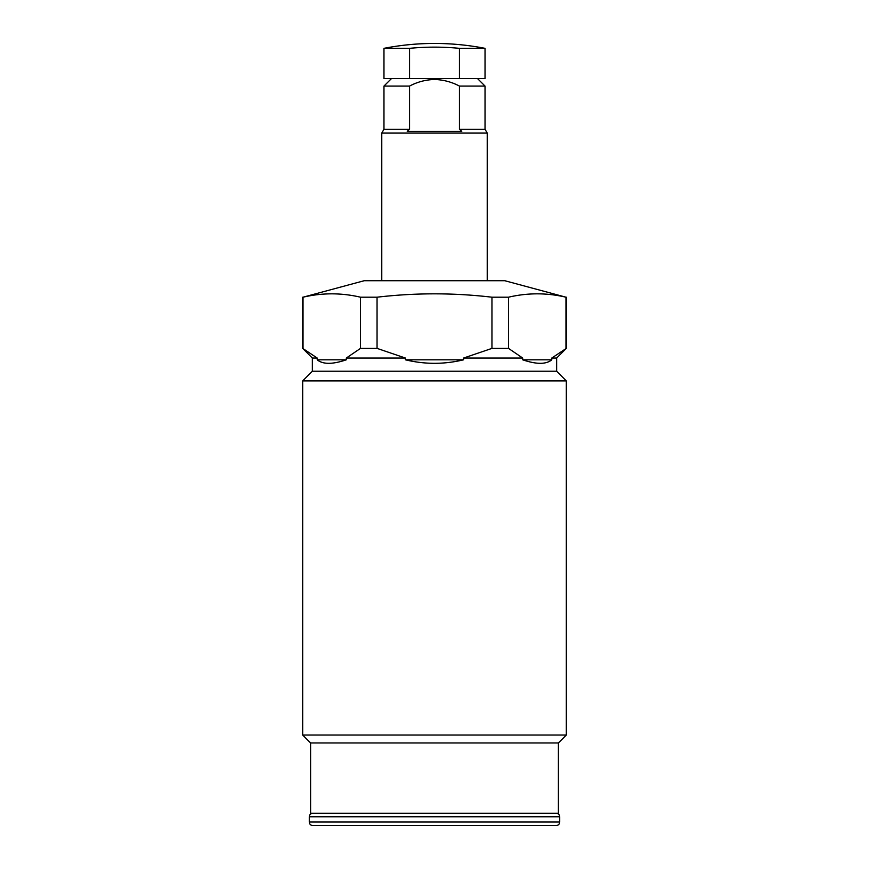 <?xml version="1.0" encoding="UTF-8"?>
<svg xmlns="http://www.w3.org/2000/svg" width="869" height="869" viewBox="0 0 869 869"><rect width="100%" height="100%" fill="white"/><g stroke="black" fill="none" stroke-linecap="round" stroke-linejoin="round"><path stroke-width="1.3" d="M477.559 78.601L485.032 86.074L485.032 129.275L487.227 133.087L381.773 133.087L381.773 280.72M409.549 129.275L409.549 86.074C417.37 81.936 425.691 79.742 434.5 79.481C443.288 79.742 451.598 81.947 459.451 86.074L459.451 129.275L461.765 131.328L407.235 131.328L409.549 129.275L383.968 129.275L381.773 133.087M485.032 86.074L459.451 86.074M485.032 129.275L459.451 129.275M409.549 86.074L383.968 86.074L383.968 129.275M434.5 43.45A263.633 263.633 0 0 1 485.032 48.338L459.451 48.338L459.451 78.601L383.968 78.601L383.968 48.338A263.633 263.633 0 0 1 434.5 43.45M409.549 78.601L409.549 48.338L383.968 48.338M409.549 48.338A259.94 259.94 0 0 1 459.451 48.338M485.032 48.338L485.032 78.601L459.451 78.601M520.183 825.55L312.797 825.55C310.635 825.322 309.462 824.149 309.277 822.031L559.723 822.031C559.538 824.149 558.365 825.322 556.203 825.55L348.817 825.55M558.409 742.952L310.591 742.952L310.591 813.243L558.409 813.243L558.409 742.952L566.316 735.033L302.684 735.033L310.591 742.952M508.506 297.198L491.952 297.198C453.651 292.723 415.349 292.723 377.048 297.198L360.494 297.198C341.332 292.723 322.182 292.723 303.031 297.198L364.198 280.72L504.802 280.72L565.969 297.198C546.818 292.723 527.668 292.723 508.506 297.198L508.506 348.382L522.693 358.05L522.693 359.809C536.445 364.48 546.134 364.48 551.782 359.809L551.782 358.05L556.649 358.05L556.649 371.226L566.316 380.894L302.684 380.894L302.684 735.033M566.316 380.894L566.316 735.033M556.649 371.226L312.351 371.226L302.684 380.894M566.316 297.198L566.316 348.382L551.782 358.05M317.218 359.809L346.307 359.809C332.555 364.48 322.866 364.48 317.218 359.809L317.218 358.05L312.351 358.05L312.351 371.226M522.693 358.05L463.59 358.05L463.59 359.809C444.2 364.48 424.8 364.48 405.41 359.809L405.41 358.05L346.307 358.05L346.307 359.809M312.351 358.05L302.684 348.382L317.218 358.05M303.031 297.198L303.031 348.382M360.494 297.198L360.494 348.382L346.307 358.05M377.048 297.198L377.048 348.382L360.494 348.382M377.048 348.382L405.41 358.05M491.952 297.198L491.952 348.382L463.59 358.05M508.506 348.382L491.952 348.382M565.969 297.198L565.969 348.382M522.693 359.809L551.782 359.809M405.41 359.809L463.59 359.809M559.723 822.031L559.723 816.762L309.277 816.762C309.462 814.644 310.635 813.471 312.797 813.243M487.227 133.087L487.227 280.72M391.441 78.601L383.968 86.074M559.723 816.762C559.538 814.644 558.365 813.471 556.203 813.243M309.277 816.762L309.277 822.031M302.684 297.198L302.684 348.382M556.649 358.05L566.316 348.382"/></g></svg>
